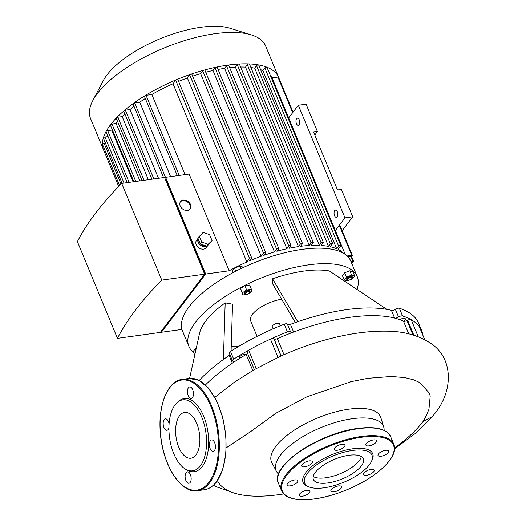 <?xml version="1.0" encoding="UTF-8"?>
<svg xmlns="http://www.w3.org/2000/svg" width="526" height="526" viewBox="0 0 526 526"><rect width="100%" height="100%" fill="white"/><g stroke="black" fill="none" stroke-linecap="round" stroke-linejoin="round"><path stroke-width="0.79" d="M342.143 230.723L352.736 216.797L341.394 189.413L337.521 189.952L313.549 132.079L317.421 131.546L314.772 135.031M288.675 117.916L298.327 105.233L306.079 104.161L317.421 131.546M296.592 118.685A3.643 1.867 82.1 0 1 297.374 118.179A3.643 1.867 82.1 0 1 299.721 121.532A3.643 1.867 82.1 0 1 298.373 125.398A3.643 1.867 82.1 0 1 296.197 122.88A3.643 1.867 82.1 0 1 296.592 118.685M334.687 210.663A3.643 1.867 82.1 0 1 335.47 210.15A3.643 1.867 82.1 0 1 337.817 213.503A3.643 1.867 82.1 0 1 336.469 217.37A3.643 1.867 82.1 0 1 334.293 214.851A3.643 1.867 82.1 0 1 334.687 210.663M298.327 105.233L344.984 217.869L335.332 230.559M352.736 216.797L344.984 217.869M257.05 336.364L250.619 320.827A24.295 9.475 -22.5 0 1 258.917 308.446A24.295 9.475 -22.5 0 1 281.666 299.215M386.866 309.387A123.899 48.313 157.5 0 0 297.762 321.715L272.553 278.8A78.959 30.791 -22.5 0 1 329.342 270.949L386.866 309.387A123.899 48.313 157.5 0 1 391.443 310.373L394.632 318.072A3.038 1.183 157.5 0 0 398.557 317A3.038 1.183 -22.5 0 1 402.554 315.955A129.975 50.687 -22.5 0 1 421.819 331.032A129.975 50.687 -22.5 0 1 422.529 333.043A3.038 1.183 -22.5 0 1 422.286 333.806M295.369 322.55L272.632 283.836L272.553 278.8M229.954 354.774A3.038 1.183 -22.5 0 1 229.152 355.464A123.899 48.313 157.5 0 0 223.412 359.468A123.899 48.313 157.5 0 0 199.196 380.462M223.412 359.468L225.181 302.864L232.545 304.192L231.085 351.098M189.597 378.378L199.584 333.195A78.959 30.791 -22.5 0 1 225.181 302.864M290.523 331.801L287.393 324.246A3.038 1.183 157.5 0 0 287.367 324.167A3.038 1.183 157.5 0 0 284.231 324.187A129.975 50.687 157.5 0 0 230.5 351.473A3.038 1.183 157.5 0 0 229.283 353.143L232.472 360.843A3.038 1.183 -22.5 0 1 233.689 359.173A129.975 50.687 -22.5 0 1 287.42 331.886A3.038 1.183 -22.5 0 1 290.556 331.867A3.038 1.183 -22.5 0 1 290.582 331.945A3.038 1.183 157.5 0 0 290.608 332.018A3.038 1.183 157.5 0 0 293.613 332.051L290.424 324.351A3.038 1.183 -22.5 0 1 287.472 324.417M297.762 321.715A123.899 48.313 157.5 0 0 290.424 324.351M421.819 331.032L418.63 323.332A129.975 50.687 157.5 0 0 399.365 308.256A3.038 1.183 157.5 0 0 395.368 309.301A3.038 1.183 -22.5 0 1 391.443 310.373M231.223 346.535A66.809 26.05 157.5 0 0 238.442 346.562M351.855 278.537A2.426 0.947 -22.5 0 1 349.981 279.766A2.426 0.947 -22.5 0 1 347.91 280.036A2.426 0.947 -22.5 0 1 349.428 277.945A2.426 0.947 -22.5 0 1 351.979 278.346A2.426 0.947 -22.5 0 1 351.855 278.537M352.157 277.945A3.038 1.183 157.5 0 0 352.308 277.715A3.038 1.183 157.5 0 0 352.381 277.143A3.038 1.183 157.5 0 0 349.126 277.209A3.038 1.183 157.5 0 0 346.772 279.464A3.038 1.183 157.5 0 0 347.226 279.819L347.91 280.036M346.733 279.299A3.038 1.183 -22.5 0 1 346.641 279.155A3.038 1.183 -22.5 0 1 348.994 276.9A3.038 1.183 -22.5 0 1 352.256 276.834A3.038 1.183 -22.5 0 1 352.288 276.998M344.221 280.003L342.419 275.663L344.609 272.79L346.404 277.13L351.631 275.118L354.675 275.986L352.486 278.859L347.259 280.864L344.221 280.003L346.404 277.13M344.609 272.79L349.836 270.778L351.631 275.118M349.836 270.778L352.88 271.646L354.675 275.986M345.082 254.308L344.142 252.026L341.749 252.355M248.423 291.733A2.426 0.947 -22.5 0 1 249.659 292.502A2.426 0.947 -22.5 0 1 247.838 293.85A2.426 0.947 -22.5 0 1 245.596 294.192A2.426 0.947 -22.5 0 1 245.741 292.916A2.426 0.947 -22.5 0 1 248.423 291.733M249.659 292.502L249.995 291.871A3.038 1.183 157.5 0 0 250.067 291.299A3.038 1.183 157.5 0 0 248.443 290.904A3.038 1.183 157.5 0 0 245.537 292.042A3.038 1.183 157.5 0 0 244.452 293.62A3.038 1.183 157.5 0 0 244.912 293.975L245.596 294.192M244.419 293.455A3.038 1.183 -22.5 0 1 244.327 293.311A3.038 1.183 -22.5 0 1 245.412 291.733A3.038 1.183 -22.5 0 1 248.318 290.595A3.038 1.183 -22.5 0 1 249.935 290.99A3.038 1.183 -22.5 0 1 249.975 291.154M247.628 294.31L242.854 294.968L242.361 292.811L246.641 289.99L251.415 289.333L251.908 291.489L247.628 294.31M242.361 292.811L240.56 288.472L242.854 294.968M240.56 288.472L244.84 285.651L246.641 289.99M244.84 285.651L249.613 284.993L251.415 289.333M232.998 272.659L232.314 271.008L234.504 268.135L235.773 271.206M243.038 267.629L242.769 266.991L239.731 266.13L234.504 268.135M240.796 268.701L239.731 266.13M195.928 349.737L195.429 348.541L193.246 351.414L194.751 355.057M195.429 348.541L196.264 348.219M193.732 352.598A91.103 35.525 -22.5 0 1 188.893 346.391A91.103 35.525 -22.5 0 1 195.547 322.254A91.103 35.525 -22.5 0 1 284.507 269.996A91.103 35.525 -22.5 0 1 357.233 276.663A91.103 35.525 -22.5 0 1 357.009 289.431M357.233 276.663L350.809 261.166A91.103 35.525 157.5 0 0 278.09 254.492A91.103 35.525 157.5 0 0 189.123 306.757A91.103 35.525 157.5 0 0 182.469 330.893L188.893 346.391M399.839 319.663A3.945 1.539 -22.5 0 1 405.408 318.901A3.945 1.539 -22.5 0 1 403.58 321.222M239.922 358.245A3.945 1.539 -22.5 0 1 239.429 357.825A3.945 1.539 -22.5 0 1 241.855 355.182A3.945 1.539 -22.5 0 1 246.293 354.399M280.378 325.739L279.569 323.799A3.945 1.539 157.5 0 0 275.335 323.891A3.945 1.539 157.5 0 0 272.277 326.824L273.106 328.816M394.632 318.072A123.899 48.313 157.5 0 0 293.613 332.051M229.152 355.464L232.341 363.164A3.038 1.183 157.5 0 0 233.445 361.566A3.038 1.183 157.5 0 0 232.959 361.204A3.038 1.183 -22.5 0 1 232.472 360.843M232.341 363.164A123.899 48.313 157.5 0 0 205.462 384.953A123.899 48.313 157.5 0 1 246.155 354.485A3.038 1.183 -22.5 0 0 247.542 353.216M195.889 454.99A23.111 11.835 -97.9 0 0 198.401 428.407A23.111 11.835 -97.9 0 0 184.573 412.437A23.111 11.835 -97.9 0 0 176.019 436.948A23.111 11.835 -97.9 0 0 190.912 458.218A23.111 11.835 -97.9 0 0 195.889 454.99M188.42 387.767A5.773 2.952 -97.9 0 0 187.795 394.401A5.773 2.952 -97.9 0 0 191.247 398.392A5.773 2.952 -97.9 0 0 192.49 397.584A5.773 2.952 -97.9 0 0 193.114 390.95A5.773 2.952 -97.9 0 0 189.662 386.958A5.773 2.952 -97.9 0 0 188.42 387.767M169.083 423.943A5.773 2.952 -97.9 0 0 165.394 418.86A5.773 2.952 -97.9 0 0 164.151 419.663A5.773 2.952 -97.9 0 0 163.527 426.303A5.773 2.952 -97.9 0 0 166.979 430.288A5.773 2.952 -97.9 0 0 168.221 429.486A5.773 2.952 -97.9 0 0 168.918 428.006M186.099 472.644A5.773 2.952 -97.9 0 0 185.468 479.278A5.773 2.952 -97.9 0 0 188.919 483.269A5.773 2.952 -97.9 0 0 190.162 482.46A5.773 2.952 -97.9 0 0 190.793 475.826A5.773 2.952 -97.9 0 0 187.341 471.835A5.773 2.952 -97.9 0 0 186.099 472.644M210.367 440.742A5.773 2.952 -97.9 0 0 209.736 447.383A5.773 2.952 -97.9 0 0 213.188 451.367A5.773 2.952 -97.9 0 0 214.43 450.565A5.773 2.952 -97.9 0 0 215.062 443.924A5.773 2.952 -97.9 0 0 211.61 439.94A5.773 2.952 -97.9 0 0 210.367 440.742M186.099 469.521L187.598 470.31A36.886 18.89 -97.9 0 0 202.293 466.496A36.886 18.89 -97.9 0 0 204.423 418.131A36.886 18.89 -97.9 0 0 178.11 401.7L176.874 402.87A35.834 18.351 82.1 0 1 202.438 418.834A35.834 18.351 82.1 0 1 200.373 465.812A35.834 18.351 82.1 0 1 186.099 469.521A35.834 18.351 82.1 0 1 169.569 437.842A35.834 18.351 82.1 0 1 176.874 402.87M369.344 441.294A5.773 2.249 157.5 0 0 365.892 445.114A5.773 2.249 157.5 0 0 372.086 444.983A5.773 2.249 157.5 0 0 376.557 440.696A5.773 2.249 157.5 0 0 369.344 441.294M385.597 450.328A5.773 2.249 157.5 0 0 380.081 452.485A5.773 2.249 157.5 0 0 378.023 455.49A5.773 2.249 157.5 0 0 384.21 455.358A5.773 2.249 157.5 0 0 388.681 451.071A5.773 2.249 157.5 0 0 385.597 450.328M373.92 469.757A5.773 2.249 157.5 0 0 367.483 470.474A5.773 2.249 157.5 0 0 363.525 474.537A5.773 2.249 157.5 0 0 369.719 474.406A5.773 2.249 157.5 0 0 374.19 470.119A5.773 2.249 157.5 0 0 373.92 469.757M341.144 488.213A5.773 2.249 157.5 0 0 341.571 486.688A5.773 2.249 157.5 0 0 335.378 486.82A5.773 2.249 157.5 0 0 330.907 491.1A5.773 2.249 157.5 0 0 335.509 491.527A5.773 2.249 157.5 0 0 341.144 488.213M306.48 494.881A5.773 2.249 157.5 0 0 309.926 491.067A5.773 2.249 157.5 0 0 303.732 491.192A5.773 2.249 157.5 0 0 299.268 495.479A5.773 2.249 157.5 0 0 306.48 494.881M290.22 485.853A5.773 2.249 157.5 0 0 295.743 483.69A5.773 2.249 157.5 0 0 297.801 480.692A5.773 2.249 157.5 0 0 291.608 480.823A5.773 2.249 157.5 0 0 287.137 485.11A5.773 2.249 157.5 0 0 290.22 485.853M301.898 466.417A5.773 2.249 157.5 0 0 308.341 465.701A5.773 2.249 157.5 0 0 312.293 461.644A5.773 2.249 157.5 0 0 306.099 461.769A5.773 2.249 157.5 0 0 301.628 466.056A5.773 2.249 157.5 0 0 301.898 466.417M334.674 447.961A5.773 2.249 157.5 0 0 334.253 449.493A5.773 2.249 157.5 0 0 340.447 449.362A5.773 2.249 157.5 0 0 344.911 445.075A5.773 2.249 157.5 0 0 340.309 444.654A5.773 2.249 157.5 0 0 334.674 447.961M371.139 462.052L371.803 460.783A37.655 14.682 157.5 0 0 352.584 448.803A37.655 14.682 157.5 0 0 310.991 467.18A37.655 14.682 157.5 0 0 308.775 486.892L310.143 487.319A36.439 14.209 157.5 0 0 343.774 482.25A36.439 14.209 157.5 0 0 371.139 462.052A36.439 14.209 157.5 0 0 352.538 450.46A36.439 14.209 157.5 0 0 312.286 468.245A36.439 14.209 157.5 0 0 310.143 487.319M313.22 476.497A26.997 10.527 157.5 0 0 340.23 473.683A26.997 10.527 157.5 0 0 361.316 456.581A26.997 10.527 157.5 0 1 340.23 473.683A26.997 10.527 157.5 0 1 313.22 476.497M348.856 455.292A26.997 10.527 157.5 0 0 323.036 465.411A26.997 10.527 157.5 0 0 313.397 479.456A26.997 10.527 157.5 0 0 342.367 478.851A26.997 10.527 157.5 0 0 363.282 458.79A26.997 10.527 157.5 0 0 348.856 455.292M189.945 209.236A6.075 4.649 37.3 0 0 187.71 202.181A6.075 4.649 37.3 0 0 180.313 201.905M180.201 205.975A6.075 4.649 -142.7 0 1 180.53 201.583A6.075 4.649 -142.7 0 1 188.183 201.563A6.075 4.649 -142.7 0 1 190.202 208.94A6.075 4.649 -142.7 0 1 184.988 210.209A6.075 4.649 -142.7 0 1 180.201 205.975M212.057 240.619L206.705 246.181L200.301 243.913L197.829 237.949L203.181 232.387L209.585 234.655L212.057 240.619L208.125 244.314L201.721 242.045L199.249 236.082M206.705 246.181L208.125 244.314M200.301 243.913L201.721 242.045M200.189 243.65A4.859 3.721 -142.7 0 1 199.15 242.032A4.859 3.721 -142.7 0 1 198.808 240.323M205.028 245.589A4.859 3.721 -142.7 0 1 200.531 243.998M208.52 244.478A6.075 4.649 -142.7 0 1 208.118 245.136A6.075 4.649 -142.7 0 1 202.911 246.411A6.075 4.649 -142.7 0 1 198.118 242.177A6.075 4.649 -142.7 0 1 198.046 238.469M208.118 245.136L206.225 247.628A6.075 4.649 -142.7 0 1 201.017 248.897A6.075 4.649 -142.7 0 1 196.224 244.662A6.075 4.649 -142.7 0 1 196.56 240.27L198.006 238.37M204.417 273.678L204.759 273.632L165.552 178.971L165.21 179.018M161.765 280.115A357.009 139.219 157.5 0 0 117.456 338.356L77.394 241.625A357.009 139.219 -22.5 0 1 121.697 183.39L161.765 280.115L204.627 274.184L164.559 177.459L121.697 183.39M164.888 178.242L165.591 177.315L205.659 274.039L161.351 332.281L161.028 331.492M181.957 329.427L161.351 332.281M351.355 262.487L351.986 262.402A1.216 0.473 157.5 0 0 353.15 261.948A1.216 0.473 157.5 0 0 353.584 261.317A1.216 0.473 157.5 0 0 352.933 261.159L350.921 261.435M348.1 256.938L350.803 256.563A1.216 0.473 157.5 0 0 351.96 256.109A1.216 0.473 157.5 0 0 352.394 255.478A1.216 0.473 157.5 0 0 351.749 255.32L347.134 255.958M218.066 69.458A88.677 34.578 -22.5 0 1 224.609 68.36L226.509 65.868L300.346 244.13A1.216 0.473 -22.5 0 1 301.529 243.433A1.216 0.473 -22.5 0 1 302.503 243.518A1.216 0.473 -22.5 0 1 302.411 243.84L300.517 246.332A88.677 34.578 -22.5 0 1 309.281 245.484L311.129 243.058A1.216 0.473 -22.5 0 1 312.312 242.361A1.216 0.473 -22.5 0 1 313.286 242.447A1.216 0.473 -22.5 0 1 313.194 242.769L311.208 245.386A88.677 34.578 -22.5 0 1 319.335 245.372L321.169 242.959A1.216 0.473 -22.5 0 1 322.359 242.262A1.216 0.473 -22.5 0 1 323.326 242.355A1.216 0.473 -22.5 0 1 323.24 242.677L321.11 245.471A88.677 34.578 -22.5 0 1 328.526 246.392L330.4 243.932A1.216 0.473 -22.5 0 1 331.584 243.236A1.216 0.473 -22.5 0 1 332.557 243.328A1.216 0.473 -22.5 0 1 332.465 243.65L330.131 246.72A88.677 34.578 -22.5 0 1 336.686 248.772L338.659 246.175A1.216 0.473 -22.5 0 1 339.849 245.478A1.216 0.473 -22.5 0 1 340.815 245.57A1.216 0.473 -22.5 0 1 340.73 245.892L338.06 249.396A88.677 34.578 -22.5 0 1 342.538 252.25M300.346 244.13L298.446 246.622A88.677 34.578 -22.5 0 0 289.063 248.279L290.911 245.852A1.216 0.473 157.5 0 0 291.003 245.53A1.216 0.473 157.5 0 0 290.03 245.445A1.216 0.473 157.5 0 0 288.846 246.142L286.854 248.752A88.677 34.578 -22.5 0 0 276.834 251.25L278.668 248.837A1.216 0.473 157.5 0 0 278.76 248.522A1.216 0.473 157.5 0 0 277.787 248.43A1.216 0.473 157.5 0 0 276.604 249.127L274.473 251.921A88.677 34.578 -22.5 0 0 263.75 255.353L265.617 252.894A1.216 0.473 157.5 0 0 265.702 252.572A1.216 0.473 157.5 0 0 264.736 252.487A1.216 0.473 157.5 0 0 263.552 253.184L261.212 256.254A88.677 34.578 -22.5 0 0 249.62 260.817L251.592 258.227A1.216 0.473 157.5 0 0 251.684 257.904A1.216 0.473 157.5 0 0 250.711 257.812A1.216 0.473 157.5 0 0 249.528 258.509L246.858 262.014A88.677 34.578 -22.5 0 0 229.178 270.785L205.659 274.039M117.456 338.356L160.318 332.425L204.627 274.184M165.591 177.315L189.11 174.06L229.178 270.785M151.922 179.208L123.774 111.256A1.216 0.473 -22.5 0 1 124.037 110.749A1.216 0.473 -22.5 0 1 125.372 110.164L130.014 109.526A88.677 34.578 -22.5 0 1 134.031 106.331M158.497 178.294L130.014 109.526M163.553 177.597L133.052 103.97A1.216 0.473 -22.5 0 1 133.433 103.372A1.216 0.473 -22.5 0 1 134.649 102.879L139.752 102.175A88.677 34.578 -22.5 0 1 145.314 98.48M170.588 176.624L139.752 102.175M177.295 175.697L144.446 96.389A1.216 0.473 -22.5 0 1 144.979 95.693A1.216 0.473 -22.5 0 1 146.044 95.305L151.863 94.496A88.677 34.578 -22.5 0 1 173.021 83.752L246.858 262.014M185.053 174.619L151.863 94.496M118.698 186.447L103.622 150.048A1.216 0.473 -22.5 0 1 103.622 150.048A1.216 0.473 -22.5 0 1 104.49 149.18M103.622 150.055A94.746 36.945 -22.5 0 1 103.556 149.89L90.544 118.475A94.746 36.945 -22.5 0 1 92.793 100.611A94.746 36.945 -22.5 0 1 215.002 33.684A94.746 36.945 -22.5 0 1 251.389 34.913A94.746 36.945 -22.5 0 1 265.61 45.959L278.622 77.375A94.746 36.945 -22.5 0 1 278.688 77.539M251.389 34.913L230.046 28.253A75.797 29.561 157.5 0 0 200.939 27.273A75.797 29.561 157.5 0 0 103.168 80.807L92.793 100.611M103.556 149.89A94.746 36.945 -22.5 0 1 102.419 144.137A94.746 36.945 -22.5 0 1 103.359 137.93A94.746 36.945 -22.5 0 1 106.101 131.474A94.746 36.945 -22.5 0 1 110.473 124.787A94.746 36.945 -22.5 0 1 116.437 117.883A94.746 36.945 -22.5 0 1 124.037 110.749A94.746 36.945 -22.5 0 1 133.433 103.372A94.746 36.945 -22.5 0 1 144.979 95.693A94.746 36.945 -22.5 0 1 176.532 79.669A94.746 36.945 -22.5 0 1 190.741 74.271A94.746 36.945 -22.5 0 1 203.963 70.162A94.746 36.945 -22.5 0 1 216.364 67.137A94.746 36.945 -22.5 0 1 228.014 65.099A94.746 36.945 -22.5 0 1 238.935 64.014A94.746 36.945 -22.5 0 1 249.107 63.916A94.746 36.945 -22.5 0 1 258.457 64.902A94.746 36.945 -22.5 0 1 266.827 67.177A94.746 36.945 -22.5 0 1 278.556 77.21A94.746 36.945 -22.5 0 1 278.622 77.375M178.57 81.392A88.677 34.578 -22.5 0 1 187.374 77.993L261.212 256.254M192.634 76.165A88.677 34.578 -22.5 0 1 200.636 73.66L274.473 251.921M205.745 72.246A88.677 34.578 -22.5 0 1 213.017 70.491L286.854 248.752M224.609 68.36L298.446 246.622M148.339 179.701L122.203 116.608A88.677 34.578 -22.5 0 1 124.912 113.991M229.678 67.709A88.677 34.578 -22.5 0 1 235.444 67.223L309.281 245.484M139.903 180.872L116.121 123.452A88.677 34.578 -22.5 0 1 117.633 121.585M240.625 67.032A88.677 34.578 -22.5 0 1 245.497 67.111L319.335 245.372M133.124 181.805L111.69 130.067A88.677 34.578 -22.5 0 1 112.123 129.304M250.922 67.552A88.677 34.578 -22.5 0 1 254.689 68.13L328.526 246.392M260.62 69.662A88.677 34.578 -22.5 0 1 262.849 70.51L336.686 248.772M270.43 75.645A88.677 34.578 -22.5 0 1 272.087 77.861L345.207 254.393M119.56 185.56L102.432 144.216A1.216 0.473 -22.5 0 1 102.419 144.137A1.216 0.473 -22.5 0 1 104.03 143.125L105.371 142.94M122.104 183.331L103.359 138.082A1.216 0.473 -22.5 0 1 103.359 137.93A1.216 0.473 -22.5 0 1 104.957 136.997L108.08 136.563M127.16 182.634L106.068 131.71A1.216 0.473 -22.5 0 1 106.101 131.474A1.216 0.473 -22.5 0 1 107.659 130.619L111.69 130.067M133.828 181.707L110.388 125.109A1.216 0.473 -22.5 0 1 110.473 124.787A1.216 0.473 -22.5 0 1 111.979 124.024L116.121 123.452M142.066 180.569L116.272 118.291A1.216 0.473 -22.5 0 1 116.437 117.883A1.216 0.473 -22.5 0 1 117.87 117.206L122.203 116.608M173.021 83.752L175.691 80.248A1.216 0.473 -22.5 0 1 176.532 79.669A1.216 0.473 -22.5 0 1 177.847 79.643L251.684 257.904M272.087 77.861L277.912 77.059A1.216 0.473 -22.5 0 1 278.556 77.21A1.216 0.473 -22.5 0 1 278.556 77.217L293.041 112.183M262.849 70.51L264.821 67.913A1.216 0.473 -22.5 0 1 265.788 67.289A1.216 0.473 -22.5 0 1 266.827 67.177A1.216 0.473 -22.5 0 1 266.978 67.308L340.815 245.57M235.444 67.223L237.292 64.797A1.216 0.473 -22.5 0 1 238.935 64.014A1.216 0.473 -22.5 0 1 239.442 64.185L313.286 242.447M226.509 65.868A1.216 0.473 -22.5 0 1 228.014 65.099A1.216 0.473 -22.5 0 1 228.665 65.257L302.503 243.518M254.689 68.13L256.563 65.671A1.216 0.473 -22.5 0 1 258.457 64.902A1.216 0.473 -22.5 0 1 258.713 65.066L332.557 243.328M245.497 67.111L247.332 64.698A1.216 0.473 -22.5 0 1 249.107 63.916A1.216 0.473 -22.5 0 1 249.488 64.093L323.326 242.355M187.374 77.993L189.708 74.922A1.216 0.473 -22.5 0 1 190.741 74.271A1.216 0.473 -22.5 0 1 191.865 74.311L265.702 252.572M200.636 73.66L202.766 70.865A1.216 0.473 -22.5 0 1 203.963 70.162A1.216 0.473 -22.5 0 1 204.923 70.254L278.76 248.522M213.017 70.491L215.009 67.88A1.216 0.473 -22.5 0 1 216.364 67.137A1.216 0.473 -22.5 0 1 217.159 67.269L291.003 245.53M280.338 356.312L254.387 369.594M419.38 326.824A3.038 1.183 157.5 0 0 419.347 326.712A3.038 1.183 157.5 0 0 419.288 326.607A129.975 50.687 157.5 0 0 411.174 319.663A3.038 1.183 157.5 0 0 407.63 320.249L406.986 320.571A3.038 1.183 -22.5 0 1 403.501 321.189A123.899 48.313 157.5 0 0 277.36 338.639A3.038 1.183 -22.5 0 1 274.099 338.961L273.855 338.757A3.038 1.183 157.5 0 0 270.463 339.138A129.975 50.687 157.5 0 0 248.64 350.217A3.038 1.183 157.5 0 0 247.075 352.091L254.328 369.594M384.118 430.353A58.077 22.651 157.5 0 0 383.724 427.02L380.837 417.624A59.011 23.012 157.5 0 0 334.457 412.213A59.011 23.012 157.5 0 0 275.815 446.35A59.011 23.012 157.5 0 0 271.87 462.755L276.479 471.441A58.077 22.651 157.5 0 0 278.55 474.084M217.416 480.632A116.161 45.295 157.5 0 0 283.639 493.947M394.572 448.001A116.161 45.295 157.5 0 0 423.101 421.471L432.03 416.743C453.274 394.171 454.826 358.568 430.275 343.037C417.907 335.049 402.955 331.091 385.42 331.163C372.783 331.032 359.245 332.406 344.8 335.292C323.214 339.638 301.714 346.654 280.292 356.332M350.244 381.83L367.904 378.306L391.364 376.471L404.954 377.615L413.824 379.871L419.715 382.533L429.328 393.047L430.209 396.131L428.953 409.287L426.192 415.816L423.101 421.471M383.724 427.02A58.077 22.651 157.5 0 0 338.073 421.701A58.077 22.651 157.5 0 0 280.358 455.292A58.077 22.651 157.5 0 0 276.479 471.441M398.557 317L395.368 309.301M402.554 315.955L399.365 308.256M284.231 324.187L287.42 331.886M233.689 359.173L230.5 351.473M216.324 481.908A56.183 28.766 -97.9 0 0 222.439 417.289A56.183 28.766 -97.9 0 0 188.827 378.464L198.802 380.265L208.414 388.017L216.673 400.812L222.728 417.256L225.93 435.548L225.917 453.675L222.702 469.652L216.594 481.757C213.043 486.399 208.921 489.068 204.226 489.765A56.183 28.766 -97.9 0 0 216.324 481.908M197.513 490.692C180.609 493.907 162.159 464.215 160.285 432.043C158.037 404.895 167.702 380.896 182.108 379.391A56.183 28.766 82.1 0 1 215.719 418.216A56.183 28.766 82.1 0 1 209.604 482.835A56.183 28.766 82.1 0 1 197.513 490.692L204.226 489.765M208.875 482.395A55.572 28.457 -97.9 0 0 198.256 386.82A55.572 28.457 -97.9 0 0 160.746 436.126A55.572 28.457 -97.9 0 0 208.875 482.395M361.342 437.29A60.128 23.446 157.5 0 0 281.89 489.621A60.128 23.446 157.5 0 0 370.501 477.358A60.128 23.446 157.5 0 0 361.342 437.29M361.369 436.462A60.733 23.683 157.5 0 0 303.265 459.224A60.733 23.683 157.5 0 0 281.581 490.817C284.717 497.32 293.107 500.279 306.743 499.7C319.44 498.97 333.195 495.518 348.015 489.331C377.451 477.115 399.372 456.213 393.81 444.332A60.733 23.683 157.5 0 0 361.369 436.462M278.372 483.065C269.358 466.338 319.203 432.878 357.838 428.42C375.695 426.132 386.617 428.854 390.601 436.58A60.733 23.683 157.5 0 0 358.153 428.71A60.733 23.683 157.5 0 0 300.057 451.472A60.733 23.683 157.5 0 0 278.372 483.065L281.581 490.817M357.706 428.506A60.128 23.446 157.5 0 0 279.983 471.296M125.372 110.164L153.855 178.939M134.649 102.879L165.519 177.413M146.044 95.305L179.228 175.428M104.03 143.125L121 184.093M104.957 136.997L124.037 183.061M107.659 130.619L129.094 182.364M111.979 124.024L135.767 181.444M117.87 117.206L143.999 180.3M175.691 80.248L249.528 258.509M277.912 77.059L292.66 112.676M339.323 225.319L351.749 255.32M351.013 256.524L352.933 261.159M264.821 67.913L338.659 246.175M237.292 64.797L311.129 243.058M247.332 64.698L321.169 242.959M256.563 65.671L330.4 243.932M189.708 74.922L263.552 253.184M202.766 70.865L276.604 249.127M215.009 67.88L288.846 246.142M252.782 370.482L246.155 354.485M256.247 368.575L248.64 350.217M278.03 357.41L270.463 339.138M281.009 356.01L273.855 338.757M281.134 355.951L274.099 338.961M284.001 354.682L277.36 338.639M408.741 333.832L403.501 321.189M412.943 334.944L406.986 320.571M413.83 335.213L407.63 320.249M418.249 336.745L411.174 319.663M424.692 339.658L419.288 326.607M351.979 278.346L352.308 277.715M290.556 331.867L287.367 324.167M182.108 379.391L188.827 378.464M390.601 436.58L393.81 444.332M352.394 255.478L339.697 224.819M353.584 261.317L351.526 256.346M424.712 339.664L419.347 326.712M351.762 381.468L306.967 396.782L275.802 413.291L250.402 431.8L226.285 447.797M254.38 369.561L234.326 382.231L214.832 397.301M213.405 485.261L215.943 486.642L230.723 491.83M394.566 448.836L415.586 433.266L432.03 416.743"/></g></svg>
